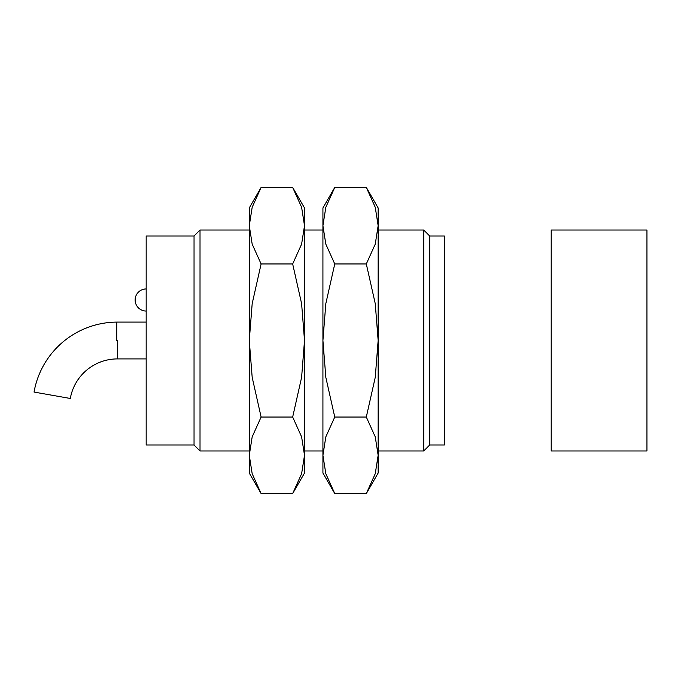 <?xml version="1.0" encoding="UTF-8"?>
<svg xmlns="http://www.w3.org/2000/svg" width="681" height="681" viewBox="0 0 681 681"><rect width="100%" height="100%" fill="white"/><g stroke="black" fill="none" stroke-linecap="round" stroke-linejoin="round"><path stroke-width="1.02" d="M116.715 340.5L117.455 340.5L116.715 340.5L116.715 322.096A84.691 84.691 0 0 0 34.05 392.069L70.313 398.47A47.866 47.866 0 0 1 117.455 358.913L146.177 358.913M378.151 450.967L423.727 450.967L429.702 444.982L444.429 444.982L444.429 236.018L429.702 236.018L423.727 230.033L378.151 230.033M249.272 230.033L200.018 230.033L194.042 236.018L146.177 236.018L146.177 444.982L194.042 444.982L200.018 450.967L249.272 450.967M304.509 450.967L322.922 450.967M322.922 230.033L304.509 230.033M194.042 236.018L194.042 444.982M200.018 230.033L200.018 450.967M423.727 230.033L423.727 450.967M429.702 236.018L429.702 444.982M366.31 493.563L378.151 473.057L378.151 455.3L375.248 473.729L366.31 493.563L334.754 493.563L325.824 473.729L322.922 455.3L325.824 436.862L334.754 417.036L325.824 377.368L322.922 340.5L322.922 473.057L334.754 493.563M378.151 207.943L366.31 187.437L375.248 207.271L378.151 225.7L378.151 340.5L375.248 377.368L366.31 417.036L375.248 436.862L378.151 455.3L378.151 340.5L375.248 303.632L366.31 263.964L375.248 244.138L378.151 225.7L378.151 207.943M334.754 187.437L322.922 207.943L322.922 340.5L325.824 303.632L334.754 263.964L325.824 244.138L322.922 225.7L325.824 207.271L334.754 187.437L366.31 187.437M334.754 263.964L366.31 263.964M334.754 417.036L366.31 417.036M292.668 493.563L304.509 473.057L304.509 455.3L301.606 473.729L292.668 493.563L261.112 493.563L252.183 473.729L249.272 455.3L252.183 436.862L261.112 417.036L252.183 377.368L249.272 340.5L249.272 473.057L261.112 493.563M304.509 207.943L292.668 187.437L301.606 207.271L304.509 225.7L304.509 340.5L301.606 377.368L292.668 417.036L301.606 436.862L304.509 455.3L304.509 340.5L301.606 303.632L292.668 263.964L301.606 244.138L304.509 225.7L304.509 207.943M261.112 187.437L249.272 207.943L249.272 340.5L252.183 303.632L261.112 263.964L252.183 244.138L249.272 225.7L252.183 207.271L261.112 187.437L292.668 187.437M261.112 263.964L292.668 263.964M261.112 417.036L292.668 417.036M551.21 340.5L551.21 230.033L646.95 230.033L646.95 450.967L551.21 450.967L551.21 340.5M117.455 340.5L117.455 358.913M146.177 288.948A11.049 11.049 0 0 0 135.127 299.998A11.049 11.049 0 0 0 146.177 311.047M116.715 322.087L146.177 322.087"/></g></svg>
